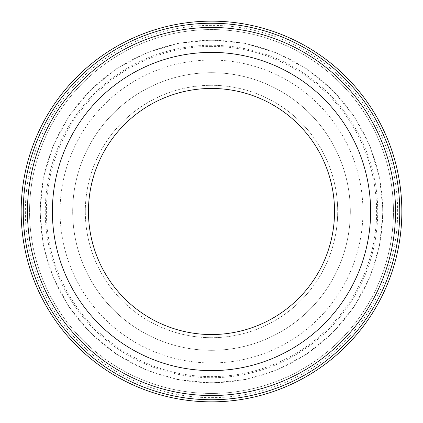 <?xml version="1.0" encoding="UTF-8"?>
<svg xmlns="http://www.w3.org/2000/svg" width="423" height="423" viewBox="0 0 423 423"><rect width="100%" height="100%" fill="white"/><g stroke="black" fill="none" stroke-linecap="round" stroke-linejoin="round"><path stroke-width="0.32" stroke-dasharray="2.12 1.59" d="M211.5 21.15A190.35 190.35 0 0 1 401.85 211.5A190.35 190.35 0 0 1 211.5 401.85A190.35 190.35 0 0 0 401.85 211.5A190.35 190.35 0 0 0 211.5 21.15A190.35 190.35 0 0 1 401.85 211.5A190.35 190.35 0 0 1 211.5 401.85A190.35 190.35 0 0 0 401.85 211.5A190.35 190.35 0 0 0 211.5 21.15A190.35 190.35 0 0 1 401.85 211.5A190.35 190.35 0 0 1 211.5 401.85A190.35 190.35 0 0 0 401.85 211.5A190.35 190.35 0 0 0 211.5 21.15A190.35 190.35 0 0 0 21.15 211.5A190.35 190.35 0 0 0 211.5 401.85A190.35 190.35 0 0 0 401.85 211.5A190.35 190.35 0 0 0 211.5 21.15A190.35 190.35 0 0 0 21.15 211.5A190.35 190.35 0 0 0 211.5 401.85A190.35 190.35 0 0 1 21.15 211.5A190.35 190.35 0 0 1 211.5 21.15A190.35 190.35 0 0 0 21.15 211.5A190.35 190.35 0 0 0 211.5 401.85A190.35 190.35 0 0 1 21.15 211.5A190.35 190.35 0 0 1 211.5 21.15A190.35 190.35 0 0 0 21.15 211.5A190.35 190.35 0 0 0 211.5 401.85A190.35 190.35 0 0 1 21.15 211.5A190.35 190.35 0 0 1 211.5 21.15M211.5 393.438A181.938 181.938 0 0 0 393.438 211.5A181.938 181.938 0 0 0 211.5 29.562A181.938 181.938 0 0 0 29.562 211.5A181.938 181.938 0 0 0 211.5 393.438A181.938 181.938 0 0 0 393.438 211.5A181.938 181.938 0 0 0 211.5 29.562A181.938 181.938 0 0 0 29.562 211.5A181.938 181.938 0 0 0 211.5 393.438A181.938 181.938 0 0 0 393.438 211.5A181.938 181.938 0 0 0 211.5 29.562A181.938 181.938 0 0 0 29.562 211.5A181.938 181.938 0 0 0 211.5 393.438M211.5 399.746A188.246 188.246 0 0 0 399.746 211.5A188.246 188.246 0 0 0 211.5 23.254A188.246 188.246 0 0 0 23.254 211.5A188.246 188.246 0 0 0 211.5 399.746M211.5 397.641A186.141 186.141 0 0 0 397.641 211.5A186.141 186.141 0 0 0 211.5 25.359A186.141 186.141 0 0 0 25.359 211.5A186.141 186.141 0 0 0 211.5 397.641M211.5 60.061A151.439 151.439 0 0 0 60.061 211.5A151.439 151.439 0 0 0 211.5 362.939A151.439 151.439 0 0 0 362.939 211.5A151.439 151.439 0 0 0 211.5 60.061M211.5 72.682A138.818 138.818 0 0 0 72.682 211.5A138.818 138.818 0 0 0 211.5 350.318A138.818 138.818 0 0 0 350.318 211.5A138.818 138.818 0 0 0 211.5 72.682A138.818 138.818 0 0 0 72.682 211.5A138.818 138.818 0 0 0 211.5 350.318A138.818 138.818 0 0 0 350.318 211.5A138.818 138.818 0 0 0 211.5 72.682M211.5 85.303A126.197 126.197 0 0 0 85.303 211.5A126.197 126.197 0 0 0 211.5 337.697A126.197 126.197 0 0 0 337.697 211.5A126.197 126.197 0 0 0 211.5 85.303A126.197 126.197 0 0 0 85.303 211.5A126.197 126.197 0 0 0 211.5 337.697A126.197 126.197 0 0 0 337.697 211.5A126.197 126.197 0 0 0 211.5 85.303M211.5 46.387A165.113 165.113 0 0 0 46.387 211.5A165.113 165.113 0 0 0 211.5 376.613A165.113 165.113 0 0 0 376.613 211.5A165.113 165.113 0 0 0 211.5 46.387M211.5 40.301A171.199 171.199 0 0 0 40.301 211.5A171.199 171.199 0 0 0 211.5 382.699A171.199 171.199 0 0 0 382.699 211.5A171.199 171.199 0 0 0 211.5 40.301M211.5 45.272A166.228 166.228 0 0 0 45.272 211.5A166.228 166.228 0 0 0 211.5 377.728A166.228 166.228 0 0 0 377.728 211.5A166.228 166.228 0 0 0 211.5 45.272M211.5 382.984L178.046 379.69L145.877 369.935L116.23 354.088L90.242 332.758L68.912 306.775L53.065 277.123L43.31 244.954L40.016 211.5L43.31 178.046L53.065 145.877L68.912 116.23L90.242 90.242L116.225 68.912L145.877 53.065L178.046 43.31L211.5 40.016L244.954 43.31L277.123 53.065L306.775 68.912L332.758 90.242L354.088 116.23L369.935 145.877L379.69 178.046L382.984 211.5L379.69 244.954L369.935 277.128L354.088 306.775L332.758 332.758L306.77 354.088L277.123 369.935L244.954 379.69L211.5 382.984"/><path stroke-width="0.63" d="M211.5 395.542A184.042 184.042 0 0 0 395.542 211.5A184.042 184.042 0 0 0 211.5 27.458A184.042 184.042 0 0 0 27.458 211.5A184.042 184.042 0 0 0 211.5 395.542M211.5 23.254A188.246 188.246 0 0 1 399.746 211.5A188.246 188.246 0 0 1 211.5 399.746A188.246 188.246 0 0 1 23.254 211.5A188.246 188.246 0 0 1 211.5 23.254M211.5 52.383A159.117 159.117 0 0 0 52.383 211.5A159.117 159.117 0 0 0 211.5 370.617A159.117 159.117 0 0 0 370.617 211.5A159.117 159.117 0 0 0 211.5 52.383M211.5 401.85A190.35 190.35 0 0 0 401.85 211.5A190.35 190.35 0 0 0 211.5 21.15A190.35 190.35 0 0 0 21.15 211.5A190.35 190.35 0 0 0 211.5 401.85M211.5 88.455A123.045 123.045 0 0 0 88.455 211.5A123.045 123.045 0 0 0 211.5 334.545A123.045 123.045 0 0 0 334.545 211.5A123.045 123.045 0 0 0 211.5 88.455"/></g></svg>
